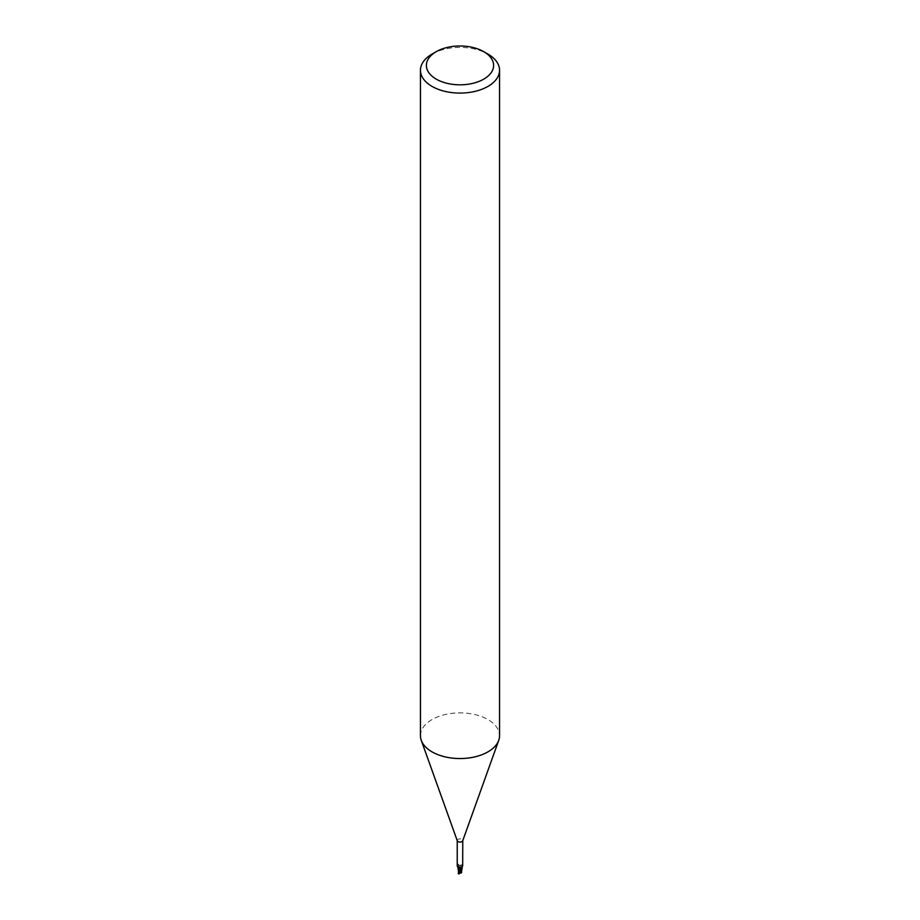 <?xml version="1.0" encoding="UTF-8"?>
<svg xmlns="http://www.w3.org/2000/svg" width="920" height="920" viewBox="0 0 920 920"><rect width="100%" height="100%" fill="white"/><g stroke="black" fill="none" stroke-linecap="round" stroke-linejoin="round"><path stroke-width="0.69" stroke-dasharray="4.6 3.45" d="M460.943 868.618A1.334 0.77 180 0 1 459.057 867.525A1.334 0.77 180 0 1 460.943 868.618A1.334 0.77 180 0 1 459.057 867.525A1.334 0.77 180 0 1 460.943 868.618M460.943 872.079A1.334 0.77 180 0 1 459.057 870.998A1.334 0.77 180 0 1 460.943 872.079M420.452 735.712A39.548 22.839 180 0 1 432.032 719.567A39.548 22.839 180 0 1 475.134 714.621A39.548 22.839 180 0 1 499.548 735.712M457.286 840.776A2.772 1.598 180 0 1 457.228 840.454A2.772 1.598 180 0 1 458.045 839.327A2.772 1.598 180 0 1 461.058 838.982A2.772 1.598 180 0 1 462.772 840.454L462.772 840.615M458.436 870.929L458.562 872.114L461.15 870.366L458.413 866.456L457.953 867.709L458.263 866.594A2.864 1.656 180 0 1 458.976 866.364A2.864 1.656 180 0 0 458.263 866.594L458.137 866.72A2.772 1.598 180 0 1 458.999 866.421L460.483 867.054A1.276 0.736 180 0 1 459.114 866.594L459.137 866.582A4.462 4.244 -29.6 0 1 459.322 865.524L458.999 866.421M457.884 867.41A2.541 1.472 180 0 1 457.895 867.307A2.541 1.472 180 0 1 458.114 866.778A2.541 1.472 180 0 1 458.183 866.697L458.838 864.938A3.22 1.817 169.5 0 0 458.39 864.259A3.22 1.817 169.5 0 0 458.114 864.075L457.228 866.03M461.161 867.836A3.22 3.07 -29.6 0 1 462.185 865.893M461.483 869.975L460.529 867.192L461.288 867.525L458.884 866.226L460.483 867.054A3.231 3.082 -29.6 0 1 461.403 864.823L459.322 865.524M461.242 867.64A3.059 2.921 -29.6 0 1 462.219 865.846M462.553 865.57L461.403 864.823M460.483 867.054L461.265 867.364L460.483 867.054A2.541 1.472 180 0 1 461.035 867.226A2.541 1.472 180 0 1 462.058 868.146M457.447 864.34A3.059 1.736 169.5 0 1 458.643 866.18L458.838 864.938L457.815 863.937A3.22 1.817 169.5 0 1 458.114 864.075M458.758 868.457L458.137 866.72M459.517 868.768L458.735 868.445M461.196 867.48L461.357 869.481L461.196 867.48M461.518 871.872L461.242 867.353L462.104 868.503M432.032 54.107A39.548 22.839 180 0 1 487.968 54.107M458.735 872.298L460.609 872.068A1.334 0.77 180 0 1 460.943 872.206L460.678 871.539L461.334 872.608L459.275 874M458.516 873.103L458.528 872.033L458.965 872.539M458.367 873.885L459.322 872.873L458.678 872.206M458.459 872.735L458.585 872.079M461.15 871.206L461.506 872.033M461.598 871.079L461.357 870.32L460.678 871.539M458.413 866.456A2.967 1.713 180 0 1 458.942 866.306L461.69 871.631M458.367 873.666L459.322 872.873M461.564 871.815L460.943 872.206M460.609 872.068L460.724 871.021M459.954 867.824L460.713 868.687A4.462 2.518 169.5 0 0 460.713 868.687A4.462 2.518 169.5 0 0 460.678 868.618M458.666 871.539L458.666 872.608M462.461 865.513L461.069 868.48M458.873 865.777L458.39 864.259M458.114 866.778L458.171 867.548M461.334 871.539L461.334 872.608M458.827 872.815L459.149 872.229M461.564 870.688L461.564 871.401"/><path stroke-width="1.38" d="M483.77 51.681L487.968 54.107A39.548 22.839 180 0 1 499.548 70.254L499.548 735.712A39.548 22.839 180 0 1 498.732 740.347A39.548 22.839 180 0 1 487.968 751.858A39.548 22.839 180 0 1 448.672 757.597A39.548 22.839 180 0 1 421.268 740.347A39.548 22.839 180 0 1 420.452 735.712L420.452 70.254A39.548 22.839 180 0 1 432.032 54.107L436.229 51.681A33.614 19.412 180 0 1 483.77 51.681A33.614 19.412 180 0 1 483.77 79.132A33.614 19.412 180 0 1 436.229 79.132A33.614 19.412 180 0 1 436.229 51.681L432.032 54.107M462.772 840.454A2.772 1.598 180 0 1 462.714 840.776A2.772 1.598 180 0 1 461.955 841.581A2.772 1.598 180 0 1 459.206 841.984A2.772 1.598 180 0 1 457.286 840.776L421.268 740.347M499.548 70.254A39.548 22.839 180 0 1 487.968 86.399A39.548 22.839 180 0 1 444.866 91.344A39.548 22.839 180 0 1 420.452 70.254M462.104 868.503A2.541 1.472 180 0 1 461.817 869.112L461.161 867.836L462.553 865.57L462.058 868.146A2.541 1.472 180 0 1 462.104 868.503L461.736 869.216A2.864 1.656 180 0 1 461.023 869.457A2.864 1.656 180 0 0 461.736 869.216L461.863 869.089A2.772 1.598 180 0 1 461 869.4L460.678 868.618L461 869.4L459.517 868.768A1.276 0.736 180 0 1 460.885 869.227L459.517 868.768A2.541 1.472 180 0 1 458.965 868.583A2.541 1.472 180 0 1 457.884 867.41M458.758 868.491L457.953 867.709L458.735 868.572L458.447 871.171L457.93 867.606M457.228 840.615L457.228 866.03L457.999 867.468L460.678 868.618L459.954 867.824M461.242 867.64A3.059 2.921 -29.6 0 0 461.357 868.963L461.161 867.836M461.955 866.295L462.553 865.57A3.059 2.921 -29.6 0 0 462.219 865.846M462.772 840.615L462.679 865.915M458.597 867.571A3.231 1.829 169.5 0 1 459.54 868.756L458.735 868.445M461.104 869.572L459.471 868.894L458.493 871.527M461.553 871.585L461.414 872.85L458.85 873.517L461.863 869.089M461.587 869.354A2.967 1.713 180 0 1 461.058 869.503L458.447 873.609M458.965 872.539L458.309 873.678M458.723 872.942L458.528 872.033M461.541 872.482L461.518 871.872M461.472 871.424L461.506 872.033M461.633 872.39L461.598 871.079M461.667 870.527L462.081 868.698M459.149 872.229L460.862 869.296M458.114 866.778L457.999 867.468M462.714 840.776L498.732 740.347M458.436 872.562L458.436 870.688M461.564 870.688L461.564 872.562M458.229 873.666L459.057 873.966"/></g></svg>
